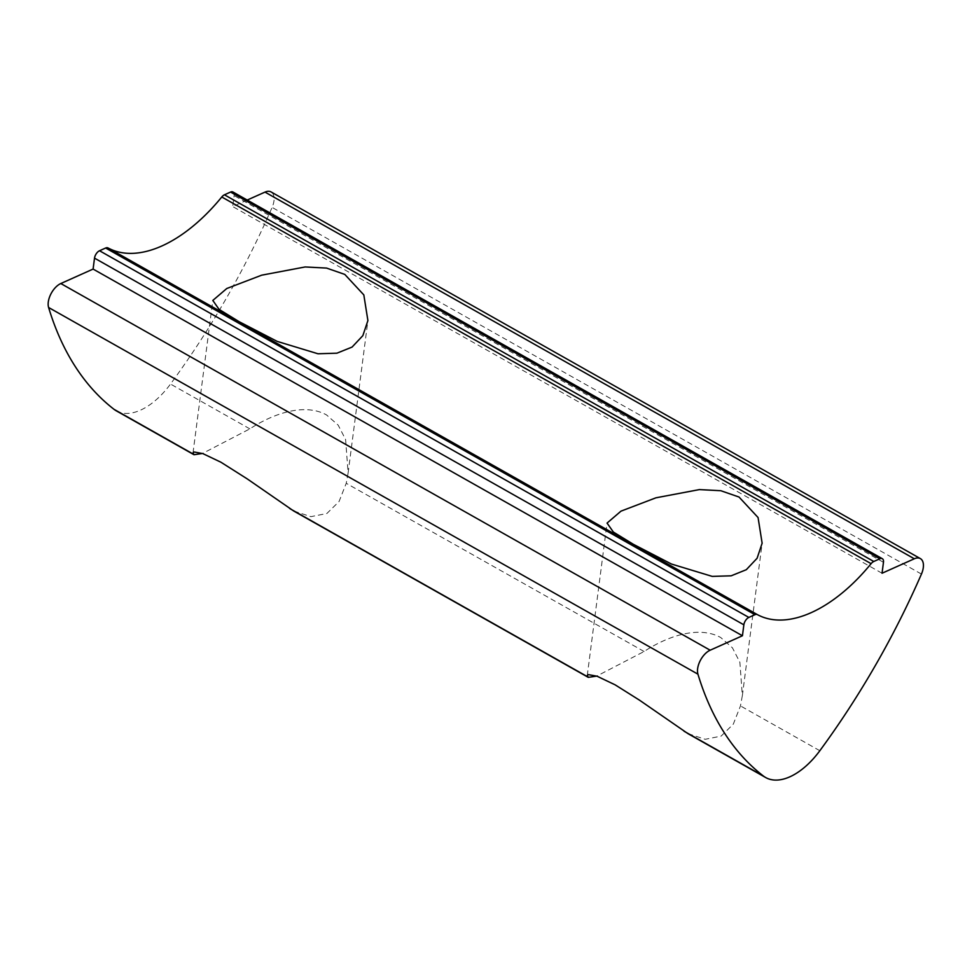 <?xml version="1.0" encoding="UTF-8"?>
<svg xmlns="http://www.w3.org/2000/svg" width="972" height="972" viewBox="0 0 972 972"><rect width="100%" height="100%" fill="white"/><g stroke="black" fill="none" stroke-linecap="round" stroke-linejoin="round"><path stroke-width="0.73" stroke-dasharray="4.86 3.65" d="M293.775 511.053L310.955 516.654L326.871 513.495L339.058 501.528L346.226 483.291L348.11 473.048L345.607 439.551L338.195 425.153L326.531 414.935C304.844 402.845 273.63 413.258 249.865 428.871L202.48 453.474M688.006 733.678L705.198 739.291L721.115 736.12L733.301 724.152L740.47 705.915L742.341 695.673L739.886 662.297L732.438 647.826L720.774 637.559C699.075 625.47 667.873 635.882 644.096 651.495L596.723 676.099M116.336 410.864A63.617 34.785 119.5 0 0 170.501 384.049A508.915 278.247 119.5 0 0 272.111 207.4A15.904 8.699 119.5 0 0 271.03 191.921M247.216 200.05L232.709 206.55L234.131 195.615A6.367 3.475 119.5 0 0 232.964 192.006M882.041 573.237L232.709 206.55M249.865 428.871L170.501 384.049M921.444 574.075L272.111 207.4M819.833 750.724L740.47 705.915M644.096 651.495L346.226 483.291M883.463 562.302L234.131 195.615M348.11 473.048L367.914 320.578M193.015 452.903L212.819 300.433M742.353 695.673L762.145 543.202M587.258 675.528L607.05 523.058"/><path stroke-width="1.46" d="M202.48 453.474L194.011 454.714L193.015 452.903L194.096 451.98L202.856 453.608L220.923 462.222L247.253 478.904L293.775 511.053L588.254 677.35L587.258 675.528L588.339 674.604L597.1 676.233L615.167 684.859L639.491 700.168L688.006 733.678L765.681 777.539A63.617 34.785 119.5 0 0 819.833 750.724A508.915 278.247 119.5 0 0 921.444 574.075A15.904 8.699 119.5 0 0 920.363 558.596A15.904 8.699 119.5 0 0 914.324 558.779L882.041 573.237L883.463 562.302A6.367 3.475 119.5 0 0 882.297 558.681A6.367 3.475 119.5 0 0 879.879 558.754L873.779 561.488A6.367 3.475 119.5 0 0 871.106 563.663L221.774 196.988A143.139 78.258 119.5 0 1 108.014 247.933A6.367 3.475 119.5 0 0 105.632 248.018L99.521 250.752A6.367 3.475 119.5 0 0 94.515 258.139L93.093 269.074L60.811 283.532A15.904 8.699 119.5 0 0 48.6 307.492A508.915 278.247 119.5 0 0 114.04 409.334A63.617 34.785 119.5 0 0 116.336 410.864L194.011 454.726M344.781 274.408L363.82 294.905L367.902 320.578L362.848 335.644L352.071 347.077L336.92 353.188L317.99 353.772L277.214 341.403L239.173 321.708L219.077 309.388L212.832 300.433L226.768 288.514L261.699 275.173L305.159 266.96L326.568 268.078L344.781 274.408M596.723 676.099L588.254 677.35M739.024 497.032L758.063 517.529L762.133 543.202L757.091 558.268L746.314 569.701L731.163 575.813L712.233 576.396L671.458 564.027L633.416 544.332L613.32 532.012L607.063 523.07L620.999 511.138L655.942 497.81L699.39 489.596L720.811 490.714L739.024 497.032M871.106 563.663A143.139 78.258 119.5 0 1 757.358 614.608A6.367 3.475 119.5 0 0 754.965 614.693L748.865 617.427A6.367 3.475 119.5 0 0 743.859 624.814L742.438 635.761L710.155 650.207A15.904 8.699 119.5 0 0 697.932 674.167A508.915 278.247 119.5 0 0 763.372 776.008A63.617 34.785 119.5 0 0 765.681 777.539M882.297 558.681L232.964 192.006A6.367 3.475 119.5 0 0 230.546 192.067L224.435 194.801A6.367 3.475 119.5 0 0 221.774 196.988M920.363 558.596L271.03 191.921A15.904 8.699 119.5 0 0 264.992 192.104L247.216 200.05M742.438 635.761L93.093 269.074M114.04 409.334L193.404 454.155M684.009 731.199L763.372 776.008M289.765 508.575L587.647 676.779M697.932 674.167L48.6 307.492M757.358 614.608L108.014 247.933M873.779 561.488L224.435 194.801M879.879 558.754L230.546 192.067M914.324 558.779L264.992 192.104M710.155 650.207L60.811 283.532M743.859 624.814L94.515 258.139M748.865 617.427L99.521 250.752M754.965 614.693L105.632 248.018"/></g></svg>
